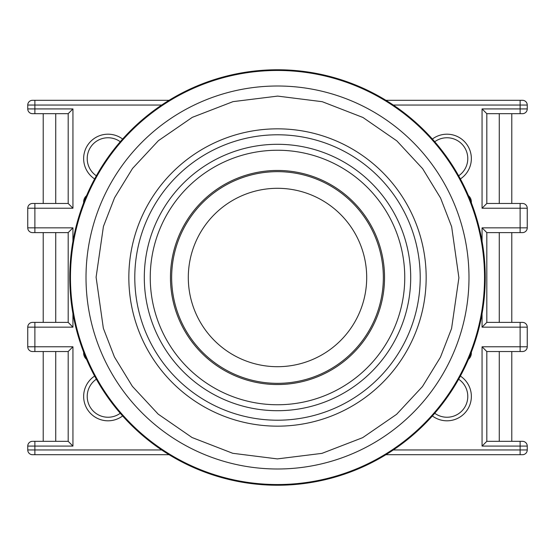 <?xml version="1.0" encoding="UTF-8"?>
<svg xmlns="http://www.w3.org/2000/svg" width="555" height="555" viewBox="0 0 555 555"><rect width="100%" height="100%" fill="white"/><g stroke="black" fill="none" stroke-linecap="round" stroke-linejoin="round"><path stroke-width="0.83" d="M277.5 144.3A133.2 133.2 0 0 1 410.7 277.5A133.2 133.2 0 0 1 277.5 410.7A133.2 133.2 0 0 1 144.3 277.5A133.2 133.2 0 0 1 277.5 144.3M277.5 150.245A127.255 127.255 0 0 1 404.755 277.5A127.255 127.255 0 0 1 277.5 404.755A127.255 127.255 0 0 1 150.245 277.5A127.255 127.255 0 0 1 277.5 150.245M277.5 170.461A107.039 107.039 0 0 0 170.461 277.5A107.039 107.039 0 0 0 277.5 384.539A107.039 107.039 0 0 0 384.539 277.5A107.039 107.039 0 0 0 277.5 170.461M277.5 171.655A105.845 105.845 0 0 1 383.345 277.5A105.845 105.845 0 0 1 277.5 383.345A105.845 105.845 0 0 1 171.655 277.5A105.845 105.845 0 0 1 277.5 171.655M277.5 188.305A89.195 89.195 0 0 1 366.695 277.5A89.195 89.195 0 0 1 277.5 366.695A89.195 89.195 0 0 1 188.305 277.5A89.195 89.195 0 0 1 277.5 188.305M69.763 277.278A207.736 207.736 0 0 1 277.722 69.763A207.736 207.736 0 0 1 485.237 277.722A207.736 207.736 0 0 1 277.278 485.237A207.736 207.736 0 0 1 69.763 277.278M277.5 134.789A142.711 142.711 0 0 0 134.789 277.5A142.711 142.711 0 0 0 277.5 420.211A142.711 142.711 0 0 0 420.211 277.5A142.711 142.711 0 0 0 277.5 134.789M426.164 277.5A148.664 148.664 0 0 0 277.5 128.836A148.664 148.664 0 0 0 128.836 277.5A148.664 148.664 0 0 0 277.5 426.164A148.664 148.664 0 0 0 426.164 277.5M471.355 352.161L471.355 353.022A8.325 8.325 0 0 1 468.427 359.356M460.366 376.054A24.378 24.378 0 0 1 446.976 420.808A24.378 24.378 0 0 1 432.373 415.952M434.731 413.26A20.812 20.812 0 0 0 466.873 402.528A20.812 20.812 0 0 0 458.638 379.197M432.373 139.048A24.378 24.378 0 0 1 470.328 151.584A24.378 24.378 0 0 1 460.366 178.946M458.638 175.803A20.812 20.812 0 0 0 446.976 137.758A20.812 20.812 0 0 0 434.731 141.74M122.627 415.952A24.378 24.378 0 0 1 84.672 403.416A24.378 24.378 0 0 1 94.634 376.054M96.362 379.197A20.812 20.812 0 0 0 108.024 417.242A20.812 20.812 0 0 0 120.269 413.26M94.634 178.946A24.378 24.378 0 0 1 108.024 134.192A24.378 24.378 0 0 1 122.627 139.048M120.269 141.74A20.812 20.812 0 0 0 88.127 152.472A20.812 20.812 0 0 0 96.362 175.803M43.214 203.47L43.214 113.678L32.509 113.678A4.759 4.759 0 0 1 27.75 108.919L27.75 105.055A4.759 4.759 0 0 1 32.509 100.295L146.083 100.295M511.786 232.607L511.786 322.393M511.786 351.53L511.786 441.322M482.059 241.307L482.059 227.848L520.111 227.848L520.111 208.222L482.059 208.222L482.059 108.919L486.811 113.678L522.491 113.678A4.759 4.759 90 0 0 527.25 108.919L527.25 105.055A4.759 4.759 90 0 0 522.491 100.295L385.912 100.295M169.088 100.295L34.889 100.295L34.889 105.055L161.671 105.055M527.25 105.055A4.759 4.759 0 0 0 522.491 100.295A4.759 4.759 0 0 1 527.25 105.055L520.111 105.055L520.111 100.295M468.427 195.644A8.325 8.325 0 0 1 471.355 201.978L471.355 202.839M86.573 359.356A8.325 8.325 0 0 1 83.645 353.022L83.645 352.161M83.645 202.839L83.645 201.978A8.325 8.325 0 0 1 86.573 195.644M34.889 113.678L34.889 108.919L27.75 108.919A4.759 4.759 0 0 0 32.509 113.678L68.189 113.678L68.189 203.47L32.509 203.47L34.889 203.47L34.889 227.848L72.941 227.848L68.189 232.607L68.189 322.393L32.509 322.393L34.889 322.393L34.889 346.778L72.941 346.778L68.189 351.53L68.189 441.322L33.203 441.322M72.941 346.778L72.941 446.081L34.889 446.081L34.889 454.705L32.509 454.705L169.088 454.705M385.912 454.705L522.491 454.705L520.111 454.705L520.111 446.081L482.059 446.081L486.811 441.322L486.811 351.53L522.491 351.53A4.759 4.759 0 0 0 527.25 346.778A4.759 4.759 90 0 1 522.491 351.53M32.509 454.705A4.759 4.759 -90 0 1 27.75 449.945L27.75 446.081A4.759 4.759 0 0 1 32.509 441.322M72.941 446.081L68.189 441.322M32.509 322.393A4.759 4.759 -90 0 0 27.75 327.152L27.75 346.778L34.889 346.778L34.889 351.53L32.509 351.53L68.189 351.53M72.941 313.693L72.941 327.152L68.189 322.393M32.509 203.47A4.759 4.759 -90 0 0 27.75 208.222L27.75 227.848L34.889 227.848L34.889 232.607L32.509 232.607L68.189 232.607M32.509 100.295A4.759 4.759 0 0 0 27.75 105.055L34.889 105.055L34.889 108.919L72.941 108.919L72.941 208.222L68.189 203.47M72.941 108.919L68.189 113.678M482.059 208.222L486.811 203.47L486.811 113.678M522.491 203.47A4.759 4.759 90 0 1 527.25 208.222A4.759 4.759 90 0 0 522.491 203.47L486.811 203.47M520.111 203.47L520.111 208.222L527.25 208.222L527.25 227.848A4.759 4.759 0 0 1 522.491 232.607L520.111 232.607L520.111 227.848L527.25 227.848A4.759 4.759 90 0 1 522.491 232.607M482.059 227.848L486.811 232.607L520.111 232.607M482.059 446.081L482.059 346.778L520.111 346.778L520.111 327.152L482.059 327.152L486.811 322.393L486.811 232.607M522.491 322.393A4.759 4.759 90 0 1 527.25 327.152A4.759 4.759 90 0 0 522.491 322.393L486.811 322.393M520.111 322.393L520.111 327.152L527.25 327.152L527.25 346.778L520.111 346.778L520.111 351.53M482.059 346.778L486.811 351.53M393.329 449.945L527.25 449.945A4.759 4.759 0 0 1 522.491 454.705A4.759 4.759 90 0 0 527.25 449.945L527.25 446.081A4.759 4.759 90 0 0 522.491 441.322L486.811 441.322M527.25 108.919A4.759 4.759 0 0 1 522.491 113.678A4.759 4.759 0 0 0 527.25 108.919L520.111 108.919L520.111 105.055L393.329 105.055M27.75 346.778A4.759 4.759 -90 0 0 32.509 351.53M27.75 227.848A4.759 4.759 -90 0 0 32.509 232.607M527.25 446.081A4.759 4.759 0 0 0 522.491 441.322A4.759 4.759 0 0 1 527.25 446.081L520.111 446.081L520.111 441.322M70.464 277.278A207.036 207.036 0 0 1 277.5 70.464A207.036 207.036 0 0 1 484.536 277.722A207.036 207.036 0 0 1 277.5 484.536A207.036 207.036 0 0 1 70.464 277.278M86.011 277.195A191.496 191.496 0 0 1 277.5 86.004A191.496 191.496 0 0 1 468.989 277.805A191.496 191.496 0 0 1 277.5 468.996A191.496 191.496 0 0 1 86.011 277.195M96.098 277.216L103.431 226.44L114.559 197.767L132.534 168.456L158.404 140.672L192.321 117.341L233.024 101.634L277.646 96.098L322.261 101.704L362.935 117.473L396.811 140.859L422.639 168.685L440.566 198.024L451.645 226.711L458.902 277.784L451.569 328.56L440.441 357.233L422.466 386.544L396.596 414.328L362.679 437.659L321.976 453.366L277.354 458.902L232.739 453.296L192.065 437.527L158.189 414.141L132.361 386.315L114.434 356.976L103.355 328.289L96.098 277.216M27.75 449.945L161.671 449.945M482.059 327.152L482.059 313.693M482.059 108.919L520.111 108.919L520.111 113.678M72.941 208.222L27.75 208.222M72.941 227.848L72.941 241.307M72.941 327.152L27.75 327.152M34.889 441.322L34.889 446.081L27.75 446.081M522.491 454.705A4.759 4.759 0 0 0 527.25 449.945M55.736 441.322L55.736 351.53M55.736 322.393L55.736 232.607M55.736 203.47L55.736 113.678M499.264 113.678L499.264 203.47M499.264 232.607L499.264 322.393M499.264 351.53L499.264 441.322M43.214 232.607L43.214 322.393M43.214 351.53L43.214 441.322M511.786 203.47L511.786 113.678"/></g></svg>
